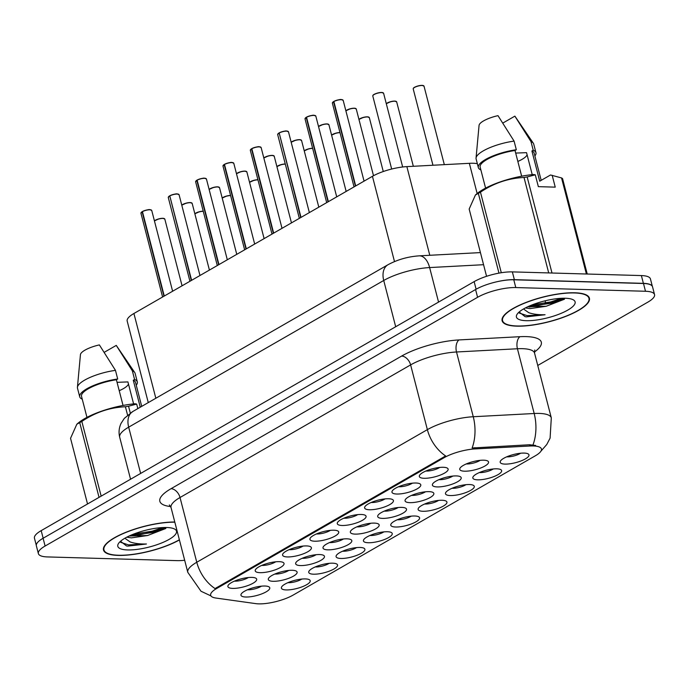 <?xml version="1.0" encoding="UTF-8"?>
<svg xmlns="http://www.w3.org/2000/svg" width="689" height="689" viewBox="0 0 689 689"><rect width="100%" height="100%" fill="white"/><g stroke="black" fill="none" stroke-linecap="round" stroke-linejoin="round"><path stroke-width="1.03" d="M424.157 478.295A14.874 4.203 -14.5 0 1 419.661 475.16A14.874 4.203 -14.5 0 1 443.303 467.288A14.874 4.203 -14.5 0 1 447.178 468.038A14.874 4.203 -14.5 0 1 441.985 474.385A14.874 4.203 -14.5 0 1 424.157 478.295M425.871 471.026A9.293 2.627 165.5 0 0 426.405 471.052A9.293 2.627 165.5 0 0 439.746 467.435M342.114 525.483A14.874 4.203 -14.5 0 1 337.619 522.34A14.874 4.203 -14.5 0 1 361.251 514.476A14.874 4.203 -14.5 0 1 365.136 515.226A14.874 4.203 -14.5 0 1 359.942 521.573A14.874 4.203 -14.5 0 1 342.114 525.483M343.828 518.214A9.293 2.627 165.5 0 0 344.362 518.24A9.293 2.627 165.5 0 0 357.703 514.623M314.77 541.209A14.874 4.203 -14.5 0 1 310.265 538.075A14.874 4.203 -14.5 0 1 333.907 530.203A14.874 4.203 -14.5 0 1 337.791 530.952A14.874 4.203 -14.5 0 1 332.598 537.299A14.874 4.203 -14.5 0 1 314.77 541.209M316.475 533.941A9.293 2.627 165.5 0 0 317.018 533.966A9.293 2.627 165.5 0 0 330.358 530.349M287.416 556.945A14.874 4.203 -14.5 0 1 282.921 553.801A14.874 4.203 -14.5 0 1 306.562 545.929A14.874 4.203 -14.5 0 1 310.438 546.678A14.874 4.203 -14.5 0 1 305.244 553.034A14.874 4.203 -14.5 0 1 287.416 556.945M289.13 549.667A9.293 2.627 165.5 0 0 289.664 549.701A9.293 2.627 165.5 0 0 303.005 546.084M369.459 509.757A14.874 4.203 -14.5 0 1 364.963 506.613A14.874 4.203 -14.5 0 1 388.605 498.75A14.874 4.203 -14.5 0 1 392.489 499.499A14.874 4.203 -14.5 0 1 387.287 505.847A14.874 4.203 -14.5 0 1 369.459 509.757M371.173 502.488A9.293 2.627 165.5 0 0 371.716 502.514A9.293 2.627 165.5 0 0 385.048 498.896M396.812 494.03A14.874 4.203 -14.5 0 1 392.308 490.887A14.874 4.203 -14.5 0 1 415.949 483.015A14.874 4.203 -14.5 0 1 419.834 483.764A14.874 4.203 -14.5 0 1 414.64 490.12A14.874 4.203 -14.5 0 1 396.812 494.03M398.518 486.753A9.293 2.627 165.5 0 0 399.06 486.779A9.293 2.627 165.5 0 0 412.401 483.17M260.072 572.671A14.874 4.203 -14.5 0 1 255.567 569.527A14.874 4.203 -14.5 0 1 279.209 561.664A14.874 4.203 -14.5 0 1 283.093 562.413A14.874 4.203 -14.5 0 1 277.9 568.761A14.874 4.203 -14.5 0 1 260.072 572.671M261.777 565.402A9.293 2.627 165.5 0 0 262.32 565.428A9.293 2.627 165.5 0 0 275.66 561.811M232.718 588.397A14.874 4.203 -14.5 0 1 228.223 585.254A14.874 4.203 -14.5 0 1 251.864 577.391A14.874 4.203 -14.5 0 1 255.74 578.14A14.874 4.203 -14.5 0 1 250.546 584.487A14.874 4.203 -14.5 0 1 232.718 588.397M234.432 581.128A9.293 2.627 165.5 0 0 234.966 581.154A9.293 2.627 165.5 0 0 248.307 577.537M464.584 471.198A14.874 4.203 -14.5 0 1 460.088 468.055A14.874 4.203 -14.5 0 1 483.73 460.192A14.874 4.203 -14.5 0 1 487.605 460.941A14.874 4.203 -14.5 0 1 482.412 467.288A14.874 4.203 -14.5 0 1 464.584 471.198M466.298 463.93A9.293 2.627 165.5 0 0 466.832 463.955A9.293 2.627 165.5 0 0 480.173 460.338M437.239 486.925A14.874 4.203 -14.5 0 1 432.735 483.781A14.874 4.203 -14.5 0 1 456.376 475.918A14.874 4.203 -14.5 0 1 460.261 476.667A14.874 4.203 -14.5 0 1 455.067 483.015A14.874 4.203 -14.5 0 1 437.239 486.925M438.945 479.656A9.293 2.627 165.5 0 0 439.487 479.682A9.293 2.627 165.5 0 0 452.828 476.065M355.188 534.113A14.874 4.203 -14.5 0 1 350.692 530.969A14.874 4.203 -14.5 0 1 374.334 523.106A14.874 4.203 -14.5 0 1 378.218 523.855A14.874 4.203 -14.5 0 1 373.016 530.203A14.874 4.203 -14.5 0 1 355.188 534.113M356.902 526.844A9.293 2.627 165.5 0 0 357.445 526.87A9.293 2.627 165.5 0 0 370.777 523.252M409.886 502.651A14.874 4.203 -14.5 0 1 405.39 499.516A14.874 4.203 -14.5 0 1 429.032 491.645A14.874 4.203 -14.5 0 1 432.907 492.394A14.874 4.203 -14.5 0 1 427.714 498.741A14.874 4.203 -14.5 0 1 409.886 502.651M411.6 495.382A9.293 2.627 165.5 0 0 412.134 495.408A9.293 2.627 165.5 0 0 425.475 491.791M382.541 518.386A14.874 4.203 -14.5 0 1 378.037 515.243A14.874 4.203 -14.5 0 1 401.678 507.38A14.874 4.203 -14.5 0 1 405.563 508.12A14.874 4.203 -14.5 0 1 400.369 514.476A14.874 4.203 -14.5 0 1 382.541 518.386M384.247 511.109A9.293 2.627 165.5 0 0 384.789 511.143A9.293 2.627 165.5 0 0 398.13 507.526M273.145 581.301A14.874 4.203 -14.5 0 1 268.65 578.157A14.874 4.203 -14.5 0 1 292.291 570.294A14.874 4.203 -14.5 0 1 296.167 571.043A14.874 4.203 -14.5 0 1 290.973 577.391A14.874 4.203 -14.5 0 1 273.145 581.301M274.859 574.032A9.293 2.627 165.5 0 0 275.393 574.058A9.293 2.627 165.5 0 0 288.734 570.44M300.499 565.574A14.874 4.203 -14.5 0 1 295.994 562.431A14.874 4.203 -14.5 0 1 319.636 554.559A14.874 4.203 -14.5 0 1 323.52 555.308A14.874 4.203 -14.5 0 1 318.318 561.656A14.874 4.203 -14.5 0 1 300.499 565.574M302.204 558.297A9.293 2.627 165.5 0 0 302.747 558.323A9.293 2.627 165.5 0 0 316.087 554.705M327.843 549.839A14.874 4.203 -14.5 0 1 323.339 546.696A14.874 4.203 -14.5 0 1 346.98 538.832A14.874 4.203 -14.5 0 1 350.865 539.582A14.874 4.203 -14.5 0 1 345.671 545.929A14.874 4.203 -14.5 0 1 327.843 549.839M329.557 542.57A9.293 2.627 165.5 0 0 330.091 542.596A9.293 2.627 165.5 0 0 343.432 538.979M245.801 597.027A14.874 4.203 -14.5 0 1 241.296 593.884A14.874 4.203 -14.5 0 1 264.938 586.02A14.874 4.203 -14.5 0 1 268.822 586.77A14.874 4.203 -14.5 0 1 263.629 593.117A14.874 4.203 -14.5 0 1 245.801 597.027M247.506 589.758A9.293 2.627 165.5 0 0 248.049 589.784A9.293 2.627 165.5 0 0 261.389 586.167M313.573 574.195A14.874 4.203 -14.5 0 1 309.068 571.06A14.874 4.203 -14.5 0 1 332.709 563.189A14.874 4.203 -14.5 0 1 336.594 563.938A14.874 4.203 -14.5 0 1 331.4 570.285A14.874 4.203 -14.5 0 1 313.573 574.195M315.278 566.926A9.293 2.627 165.5 0 0 315.82 566.952A9.293 2.627 165.5 0 0 329.161 563.335M340.917 558.469A14.874 4.203 -14.5 0 1 336.421 555.325A14.874 4.203 -14.5 0 1 360.063 547.462A14.874 4.203 -14.5 0 1 363.947 548.211A14.874 4.203 -14.5 0 1 358.745 554.559A14.874 4.203 -14.5 0 1 340.917 558.469M342.631 551.2A9.293 2.627 165.5 0 0 343.174 551.226A9.293 2.627 165.5 0 0 356.506 547.609M368.271 542.743A14.874 4.203 -14.5 0 1 363.766 539.599A14.874 4.203 -14.5 0 1 387.407 531.736A14.874 4.203 -14.5 0 1 391.292 532.485A14.874 4.203 -14.5 0 1 386.098 538.832A14.874 4.203 -14.5 0 1 368.271 542.743M369.976 535.474A9.293 2.627 165.5 0 0 370.518 535.499A9.293 2.627 165.5 0 0 383.859 531.882M395.615 527.016A14.874 4.203 -14.5 0 1 391.119 523.873A14.874 4.203 -14.5 0 1 414.761 516.001A14.874 4.203 -14.5 0 1 418.636 516.75A14.874 4.203 -14.5 0 1 413.443 523.106A14.874 4.203 -14.5 0 1 395.615 527.016M397.329 519.739A9.293 2.627 165.5 0 0 397.863 519.773A9.293 2.627 165.5 0 0 411.204 516.156M422.968 511.281A14.874 4.203 -14.5 0 1 418.464 508.146A14.874 4.203 -14.5 0 1 442.105 500.274A14.874 4.203 -14.5 0 1 445.99 501.024A14.874 4.203 -14.5 0 1 440.796 507.371A14.874 4.203 -14.5 0 1 422.968 511.281M424.674 504.012A9.293 2.627 165.5 0 0 425.216 504.038A9.293 2.627 165.5 0 0 438.557 500.421M450.313 495.555A14.874 4.203 -14.5 0 1 445.817 492.411A14.874 4.203 -14.5 0 1 469.459 484.548A14.874 4.203 -14.5 0 1 473.334 485.297A14.874 4.203 -14.5 0 1 468.141 491.645A14.874 4.203 -14.5 0 1 450.313 495.555M452.027 488.286A9.293 2.627 165.5 0 0 452.561 488.312A9.293 2.627 165.5 0 0 465.902 484.694M477.666 479.828A14.874 4.203 -14.5 0 1 473.162 476.685A14.874 4.203 -14.5 0 1 496.803 468.821A14.874 4.203 -14.5 0 1 500.688 469.571A14.874 4.203 -14.5 0 1 495.494 475.918A14.874 4.203 -14.5 0 1 477.666 479.828M479.372 472.551A9.293 2.627 165.5 0 0 479.914 472.585A9.293 2.627 165.5 0 0 493.255 468.968M505.011 464.102A14.874 4.203 -14.5 0 1 500.515 460.958A14.874 4.203 -14.5 0 1 524.157 453.086A14.874 4.203 -14.5 0 1 528.032 453.836A14.874 4.203 -14.5 0 1 522.839 460.183A14.874 4.203 -14.5 0 1 505.011 464.102M506.725 456.824A9.293 2.627 165.5 0 0 507.259 456.85A9.293 2.627 165.5 0 0 520.6 453.233M286.219 589.93A14.874 4.203 -14.5 0 1 281.723 586.787A14.874 4.203 -14.5 0 1 305.365 578.915A14.874 4.203 -14.5 0 1 309.249 579.664A14.874 4.203 -14.5 0 1 304.047 586.02A14.874 4.203 -14.5 0 1 286.219 589.93M287.933 582.653A9.293 2.627 165.5 0 0 288.476 582.687A9.293 2.627 165.5 0 0 301.816 579.07M148.273 402.6L127.189 321.057A27.887 7.872 -14.5 0 1 133.916 313.495L372.439 176.315A27.887 7.872 -14.5 0 1 406.863 166.626L469.347 163.319A27.887 7.872 -14.5 0 1 473.136 163.259A27.887 7.872 -14.5 0 1 477.348 163.681M529.875 446.016A25.097 7.088 -14.5 0 1 533.286 445.964A25.097 7.088 -14.5 0 1 541.433 448.97A25.097 7.088 -14.5 0 1 535.37 455.774L293.109 595.098A25.097 7.088 -14.5 0 1 255.8 603.633L215.898 598.043A25.097 7.088 -14.5 0 1 210.67 595.27A25.097 7.088 -14.5 0 1 216.725 588.458L444.224 457.625A25.097 7.088 -14.5 0 1 475.203 448.909L529.875 446.016L529.548 444.758L535.629 445.447M574.781 292.782A45.086 12.729 165.5 0 0 526.362 302.307A45.086 12.729 165.5 0 0 502.126 320.755A45.086 12.729 165.5 0 0 516.759 326.155A45.086 12.729 165.5 0 0 565.178 316.621A45.086 12.729 165.5 0 0 589.414 298.182A45.086 12.729 165.5 0 0 574.781 292.782M174.782 522.012A45.086 12.729 165.5 0 0 126.94 531.882A45.086 12.729 165.5 0 0 103.505 550.011A45.086 12.729 165.5 0 0 118.138 555.412A45.086 12.729 165.5 0 0 179.416 539.943M537.747 365.463L647.815 302.161A27.887 7.872 165.5 0 0 654.55 294.599L652.543 286.831A27.887 7.872 165.5 0 0 643.492 283.498L513.787 279.786A27.887 7.872 165.5 0 0 475.574 289.526L43.088 538.255A27.887 7.872 165.5 0 0 36.362 545.817L38.369 553.586A27.887 7.872 165.5 0 0 47.42 556.927L177.125 560.631A27.887 7.872 165.5 0 0 184.678 560.26M210.972 595.925L200.999 591.231L187.796 572.344A37.18 10.499 -14.5 0 1 196.77 562.258A32.529 21.798 -119.9 0 0 215.063 588.57L445.654 455.954A32.529 21.798 60.1 0 1 427.369 429.643A37.18 10.499 -14.5 0 1 473.257 416.733A32.529 18.215 87 0 1 472.12 447.996L529.548 444.758M654.55 294.599A27.887 7.872 165.5 0 0 645.498 291.266L515.794 287.554A27.887 7.872 165.5 0 0 477.58 297.303L45.104 546.033A27.887 7.872 165.5 0 0 38.369 553.586M137.111 535.275A37.18 10.499 165.5 0 0 162.905 527.55M529.186 307.044A37.18 10.499 165.5 0 0 561.526 298.294M652.354 286.357L650.433 278.916A27.887 7.872 165.5 0 0 641.381 275.574L512.349 271.888A27.887 7.872 165.5 0 0 474.135 281.629L41.185 530.633A27.887 7.872 165.5 0 0 34.45 538.195L36.293 545.309M652.164 286.047A27.887 7.872 165.5 0 0 643.388 283.343L514.364 279.656A27.887 7.872 165.5 0 0 497.475 281.62M142.167 211.661L142.123 211.816A5.581 1.576 165.5 0 0 140.935 213.245L142.52 211.471A5.391 1.524 -14.5 0 1 149.754 209.68M142.123 211.816L163.956 296.218M142.477 211.48C146.714 209.947 149.16 209.335 149.806 209.663L151.726 210.446A5.581 1.576 165.5 0 0 149.918 209.783A5.581 1.576 165.5 0 0 142.442 211.644L164.266 296.037M517.06 325.983A44.621 12.6 165.5 0 0 564.98 316.552A44.621 12.6 165.5 0 0 588.966 298.294A44.621 12.6 165.5 0 0 574.48 292.954A44.621 12.6 165.5 0 0 526.56 302.385A44.621 12.6 165.5 0 0 502.574 320.635A44.621 12.6 165.5 0 0 517.06 325.983M525.406 307.923L530.013 308.612L546.179 306.269L527.74 306.769M519.17 312.005L525.087 316.656L526.327 316.862L545.059 314.744C538.505 314.89 533.071 314.201 528.756 312.685L524.2 309.482M565.273 298.251A30.307 8.561 165.5 0 0 517.094 314.279A30.307 8.561 165.5 0 0 526.267 320.686A30.307 8.561 165.5 0 0 562.594 312.711A30.307 8.561 165.5 0 0 573.188 299.775A30.307 8.561 165.5 0 0 565.273 298.251M546.179 306.269L564.472 299.224M534.879 155.964A29.748 8.397 165.5 0 0 535.947 152.665L533.708 144.035A29.748 8.397 165.5 0 0 533.355 143.252A29.748 8.397 165.5 0 0 530.978 141.589L533.208 150.219L531.908 150.977L539.72 181.19L550.511 174.989L561.544 177.926A50.194 14.176 165.5 0 1 562.56 178.597L587.235 274.033M532.227 174.636L526.542 152.657L515.682 153.079M517.844 161.433A21.014 5.934 165.5 0 0 527.094 154.792M533.355 143.252L514.881 116.14L502.875 123.047M514.881 116.14L530.978 141.589M535.947 152.665A29.748 8.397 165.5 0 0 533.208 150.219M541.184 180.346L534.147 153.13A27.887 7.872 165.5 0 0 531.908 150.977M552.182 175.307L555.239 187.141L538.35 186.659L535.293 174.825L527.154 176.944A50.194 14.176 165.5 0 0 524.028 177.495C508.482 178.184 493.961 183.076 480.466 192.171A50.194 14.176 165.5 0 0 478.347 193.385L475.444 194.961L469.166 209.043L486.563 276.306M535.293 174.825L533.622 174.506A43.691 12.333 165.5 0 0 476.995 193.652L475.436 194.961M586.391 274.007L561.544 177.926M527.154 176.944L552.001 273.025M548.711 272.93L524.028 177.495M480.466 192.171L501.299 272.732M498.965 273.137L478.347 193.385M521.659 176.195L515.019 150.495L516.319 149.737L514.089 141.107L497.992 115.657A18.594 5.245 165.5 0 0 479.062 125.381L476.047 158.074A29.748 8.397 165.5 0 0 476.116 158.926L478.347 167.565A29.748 8.397 165.5 0 0 480.879 169.925M514.089 141.107A29.748 8.397 165.5 0 0 476.047 158.074M516.319 149.737A29.748 8.397 165.5 0 0 478.347 167.565M515.019 150.495A27.887 7.872 165.5 0 0 480.147 167.1L485.59 188.123M545.059 314.744L527.111 315.631L519.265 313.064M561.501 298.294L550.812 301.92L532.218 304.848M526.327 316.862L524.975 316.63M564.851 298.242L551.166 303.289L528.808 306.278M174.825 522.193A44.621 12.6 165.5 0 0 127.336 531.874A44.621 12.6 165.5 0 0 103.953 549.9A44.621 12.6 165.5 0 0 118.439 555.239A44.621 12.6 165.5 0 0 179.373 539.763M126.785 537.187L131.392 537.868L147.558 535.525L129.11 536.033M120.541 541.261L126.466 545.912L127.698 546.119L146.438 544C139.884 544.146 134.45 543.457 130.126 541.942L125.579 538.738M166.652 527.507A30.307 8.561 165.5 0 0 118.474 543.535A30.307 8.561 165.5 0 0 127.646 549.943A30.307 8.561 165.5 0 0 163.973 541.976A30.307 8.561 165.5 0 0 174.558 529.031A30.307 8.561 165.5 0 0 166.652 527.507M147.558 535.525L165.842 528.48M133.606 403.892L127.921 381.913L117.061 382.335M119.223 390.689A21.014 5.934 165.5 0 0 128.473 384.049M136.25 385.22A29.748 8.397 165.5 0 0 137.318 381.921L135.087 373.292A29.748 8.397 165.5 0 0 134.725 372.508L116.26 345.396L104.254 352.303M134.725 372.508A29.748 8.397 165.5 0 0 132.357 370.846L134.588 379.484L133.278 380.233L140.255 407.208M116.26 345.396L132.357 370.846M137.318 381.921A29.748 8.397 165.5 0 0 134.588 379.484M141.719 406.372L135.518 382.386A27.887 7.872 165.5 0 0 133.278 380.233M137.843 408.603L136.672 404.081L128.533 406.2A50.194 14.176 165.5 0 0 125.407 406.751C109.861 407.44 95.34 412.332 81.836 421.427A50.194 14.176 165.5 0 0 79.726 422.641L76.823 424.226L70.545 438.299L87.529 503.978M136.672 404.081L134.992 403.763A43.691 12.333 165.5 0 0 78.374 422.908L76.815 424.217M128.533 406.2L130.307 413.064M127.568 415.123L125.407 406.751M81.836 421.427L101.162 496.14M99.044 497.355L79.726 422.641M123.038 405.451L116.389 379.751L117.698 378.993L115.468 370.363L99.371 344.913A18.594 5.245 165.5 0 0 80.441 354.646L77.426 387.33A29.748 8.397 165.5 0 0 77.495 388.191L79.726 396.821A29.748 8.397 165.5 0 0 82.258 399.181M115.468 370.363A29.748 8.397 165.5 0 0 77.426 387.33M117.698 378.993A29.748 8.397 165.5 0 0 79.726 396.821M116.389 379.751A27.887 7.872 165.5 0 0 81.526 396.356L86.96 417.379M146.438 544L128.49 544.887L120.644 542.321M162.88 527.55L152.191 531.176L133.597 534.113M127.698 546.119L126.354 545.886M166.23 527.498L152.545 532.545L130.187 535.534M169.83 195.754C174.067 194.212 176.505 193.609 177.151 193.936L179.08 194.72A5.581 1.576 165.5 0 0 177.271 194.057A5.581 1.576 165.5 0 0 169.787 195.909L169.873 195.745A5.391 1.524 -14.5 0 1 177.107 193.945M169.787 195.917L191.301 280.492M169.787 195.909L191.611 280.311M196.865 180.208L196.821 180.363A5.581 1.576 165.5 0 0 195.624 181.784L197.218 180.018A5.391 1.524 -14.5 0 1 204.452 178.218M196.821 180.363L218.646 264.765M197.175 180.027C201.412 178.485 203.858 177.883 204.504 178.21L206.424 178.994A5.581 1.576 165.5 0 0 204.616 178.322A5.581 1.576 165.5 0 0 197.132 180.182L218.964 264.585M224.218 164.473L224.175 164.637A5.581 1.576 165.5 0 0 222.978 166.058L224.571 164.292A5.391 1.524 -14.5 0 1 231.805 162.492M224.175 164.637L245.999 249.03M224.528 164.301C228.757 162.759 231.203 162.148 231.848 162.475L233.778 163.267A5.581 1.576 165.5 0 0 231.969 162.595A5.581 1.576 165.5 0 0 224.485 164.456L246.309 248.85M251.563 148.746L251.519 148.902A5.581 1.576 165.5 0 0 250.322 150.331L251.916 148.557A5.391 1.524 -14.5 0 1 259.15 146.766M251.519 148.902L273.344 233.304M251.873 148.566C256.11 147.033 258.547 146.421 259.202 146.748L261.122 147.532A5.581 1.576 165.5 0 0 259.314 146.869A5.581 1.576 165.5 0 0 251.829 148.729L273.662 233.123M279.217 132.839C283.455 131.298 285.901 130.695 286.546 131.022L288.476 131.806A5.581 1.576 165.5 0 0 286.658 131.134A5.581 1.576 165.5 0 0 279.183 132.994L279.269 132.831A5.391 1.524 -14.5 0 1 286.495 131.031M279.183 133.003L300.697 217.578M279.183 132.994L301.007 217.397M306.26 117.294L306.217 117.449A5.581 1.576 165.5 0 0 305.02 118.87L306.614 117.104A5.391 1.524 -14.5 0 1 313.848 115.304M306.217 117.449L328.042 201.851M306.571 117.113C310.808 115.571 313.245 114.968 313.9 115.296L315.82 116.079A5.581 1.576 165.5 0 0 314.012 115.407A5.581 1.576 165.5 0 0 306.527 117.268L328.36 201.67M333.605 101.559L333.562 101.722A5.581 1.576 165.5 0 0 332.374 103.143L333.967 101.369A5.391 1.524 -14.5 0 1 341.193 99.578M333.562 101.722L355.395 186.116M333.915 101.386C338.153 99.845 340.599 99.233 341.244 99.56L343.174 100.344A5.581 1.576 165.5 0 0 341.356 99.681A5.581 1.576 165.5 0 0 333.881 101.541L355.705 185.935M477.158 193.523L469.347 163.319M216.725 588.458L216.51 587.614M444.224 457.625L444 456.773M475.203 448.909L474.876 447.652M429.79 255.283L406.863 166.626M394.496 261.579L372.439 176.315M155.835 398.251L133.916 313.495M170.691 506.596L169.494 506.424A46.473 13.125 -14.5 0 1 171.044 488.69L401.635 356.067A46.473 13.125 -14.5 0 1 458.995 339.927A9.293 5.202 -93 0 0 456.514 351.984L473.257 416.733L534.182 413.503A37.18 10.499 -14.5 0 1 539.237 413.426A37.18 10.499 -14.5 0 1 551.303 417.878L534.561 353.13A37.18 10.499 165.5 0 0 522.486 348.677A37.18 10.499 165.5 0 0 517.43 348.755L456.514 351.984A37.18 10.499 165.5 0 0 410.618 364.894L180.027 497.51A37.18 10.499 165.5 0 0 171.053 507.595L169.356 504.925M532.976 444.922A32.529 18.215 87 0 0 534.182 413.503L517.43 348.755A9.293 5.202 -93 0 1 519.919 336.697A46.473 13.125 -14.5 0 1 534.388 352.053M171.044 488.69A9.293 6.227 60.1 0 1 180.027 497.51L196.77 562.258L427.369 429.643L410.618 364.894A9.293 6.227 60.1 0 0 401.635 356.067M458.995 339.927L519.919 336.697M645.498 291.266L643.492 283.498M515.794 287.554L513.787 279.786M477.58 297.303L475.574 289.526M45.104 546.033L43.088 538.255M170.407 506.07A9.293 7.364 -82 0 0 169.494 506.424M512.349 271.888L514.364 279.656M474.135 281.629L476.108 289.225M641.381 275.574L643.388 283.343M41.185 530.633L43.149 538.23M483.566 264.705L429.626 267.565L438.557 302.101M387.967 264.748A18.594 12.454 60.1 0 0 383.73 280.475L128.671 427.163A37.18 10.499 165.5 0 0 119.697 437.248C118.534 432.468 118.982 427.852 121.049 423.399L124.347 418.318L132.917 411.436L387.967 264.748C397.527 259.598 407.94 256.627 419.205 255.843A18.594 10.404 87 0 1 429.626 267.565A37.18 10.499 165.5 0 0 383.73 280.475L395.693 326.75M545.102 300.809L545.705 303.134M132.917 411.436A18.594 12.454 60.1 0 0 128.671 427.163L140.642 473.438M203.264 211.308A5.581 1.576 165.5 0 0 194.884 213.891M194.866 213.831A5.391 1.524 -14.5 0 1 203.238 211.204M154.431 220.893L158.952 218.826L162.88 218.292L164.809 219.076A5.581 1.576 165.5 0 0 163 218.413A5.581 1.576 165.5 0 0 154.457 220.988M154.439 220.936A5.391 1.524 -14.5 0 1 162.837 218.31M162.931 218.31A5.391 1.524 -14.5 0 1 164.335 218.637M149.857 209.68A5.391 1.524 -14.5 0 1 151.261 210.007M141.124 212.625A5.391 1.524 -14.5 0 1 142.132 211.704M230.608 195.581A5.581 1.576 165.5 0 0 222.228 198.165M222.22 198.105A5.391 1.524 -14.5 0 1 230.582 195.478L226.724 196.003L222.202 198.07M257.962 179.846A5.581 1.576 165.5 0 0 249.582 182.43M249.564 182.378A5.391 1.524 -14.5 0 1 257.936 179.751L254.077 180.268L249.556 182.335M285.306 164.12A5.581 1.576 165.5 0 0 276.926 166.704M276.909 166.643A5.391 1.524 -14.5 0 1 285.28 164.016L281.422 164.542L276.9 166.609M312.66 148.393A5.581 1.576 165.5 0 0 304.28 150.977M304.262 150.917A5.391 1.524 -14.5 0 1 312.634 148.29M177.202 193.953A5.391 1.524 -14.5 0 1 178.606 194.281M169.477 196.089A5.581 1.576 165.5 0 0 168.28 197.51L189.94 281.276M168.478 196.899A5.391 1.524 -14.5 0 1 169.477 195.977M204.555 178.227A5.391 1.524 -14.5 0 1 205.959 178.554M195.822 181.173A5.391 1.524 -14.5 0 1 196.83 180.242M231.9 162.492A5.391 1.524 -14.5 0 1 233.304 162.819M223.176 165.446A5.391 1.524 -14.5 0 1 224.175 164.516M259.253 146.766A5.391 1.524 -14.5 0 1 260.657 147.093M250.52 149.711A5.391 1.524 -14.5 0 1 251.528 148.79M181.784 205.167L186.306 203.1L190.233 202.566L192.153 203.35A5.581 1.576 165.5 0 0 190.345 202.678A5.581 1.576 165.5 0 0 181.801 205.262M181.793 205.201A5.391 1.524 -14.5 0 1 190.181 202.575M190.285 202.583A5.391 1.524 -14.5 0 1 191.688 202.91M209.129 189.441L213.65 187.374L217.578 186.84L219.507 187.623A5.581 1.576 165.5 0 0 217.698 186.952A5.581 1.576 165.5 0 0 209.155 189.535M209.137 189.475A5.391 1.524 -14.5 0 1 217.526 186.848M217.629 186.857A5.391 1.524 -14.5 0 1 219.033 187.175M236.482 173.714L240.995 171.639L244.931 171.105L246.851 171.888A5.581 1.576 165.5 0 0 245.043 171.225A5.581 1.576 165.5 0 0 236.499 173.809M236.491 173.749A5.391 1.524 -14.5 0 1 244.879 171.122M244.983 171.122A5.391 1.524 -14.5 0 1 246.386 171.449M263.827 157.979L268.348 155.912L272.276 155.378L274.205 156.162A5.581 1.576 165.5 0 0 272.388 155.499A5.581 1.576 165.5 0 0 263.853 158.074M263.835 158.022A5.391 1.524 -14.5 0 1 272.224 155.395M272.327 155.395A5.391 1.524 -14.5 0 1 273.731 155.723M340.004 132.667A5.581 1.576 165.5 0 0 331.624 135.251M331.607 135.19A5.391 1.524 -14.5 0 1 339.978 132.564L336.12 133.08L331.598 135.156M358.952 119.421L363.473 117.354L367.401 116.82L369.321 117.604A5.581 1.576 165.5 0 0 367.513 116.941A5.581 1.576 165.5 0 0 358.978 119.516M358.96 119.464A5.391 1.524 -14.5 0 1 367.349 116.837M367.452 116.837A5.391 1.524 -14.5 0 1 368.856 117.164M386.296 103.695L390.818 101.627L394.745 101.094L396.675 101.877A5.581 1.576 165.5 0 0 394.866 101.205A5.581 1.576 165.5 0 0 386.322 103.789M386.305 103.729A5.391 1.524 -14.5 0 1 394.702 101.102M394.797 101.111A5.391 1.524 -14.5 0 1 396.201 101.438M422.211 85.479A5.581 1.576 165.5 0 0 416.225 86.659A5.581 1.576 165.5 0 0 413.219 88.941L413.409 88.235C413.124 88.433 414.192 86.246 422.099 85.367L424.019 86.151A5.581 1.576 165.5 0 0 422.211 85.479M413.417 88.33A5.391 1.524 -14.5 0 1 416.845 86.306A5.391 1.524 -14.5 0 1 422.047 85.376M422.15 85.376A5.391 1.524 -14.5 0 1 423.554 85.703M291.171 142.253L295.693 140.186L299.629 139.652L301.549 140.435A5.581 1.576 165.5 0 0 299.741 139.764A5.581 1.576 165.5 0 0 291.197 142.347M291.189 142.287A5.391 1.524 -14.5 0 1 299.577 139.66M299.672 139.669A5.391 1.524 -14.5 0 1 301.084 139.996M318.525 126.526L323.046 124.459L326.974 123.917L328.903 124.709A5.581 1.576 165.5 0 0 327.086 124.037A5.581 1.576 165.5 0 0 318.551 126.621M318.533 126.561A5.391 1.524 -14.5 0 1 326.922 123.934M327.025 123.934A5.391 1.524 -14.5 0 1 328.429 124.261M345.869 110.791L350.391 108.724L354.327 108.19L356.247 108.974A5.581 1.576 165.5 0 0 354.439 108.311A5.581 1.576 165.5 0 0 345.895 110.886M345.878 110.834A5.391 1.524 -14.5 0 1 354.275 108.207M354.37 108.207A5.391 1.524 -14.5 0 1 355.774 108.535M381.784 92.584A5.581 1.576 165.5 0 0 375.798 93.756A5.581 1.576 165.5 0 0 372.801 96.038L372.982 95.34C372.697 95.53 373.765 93.351 381.672 92.464L383.592 93.248A5.581 1.576 165.5 0 0 381.784 92.584M372.99 95.426A5.391 1.524 -14.5 0 1 376.418 93.403A5.391 1.524 -14.5 0 1 381.62 92.472M381.723 92.481A5.391 1.524 -14.5 0 1 383.127 92.808M286.598 131.039A5.391 1.524 -14.5 0 1 288.002 131.366M278.864 133.175A5.581 1.576 165.5 0 0 277.676 134.596L299.336 218.361M277.874 133.985A5.391 1.524 -14.5 0 1 278.873 133.063M313.943 115.313A5.391 1.524 -14.5 0 1 315.355 115.631M305.218 118.258A5.391 1.524 -14.5 0 1 306.226 117.328M341.296 99.578A5.391 1.524 -14.5 0 1 342.7 99.905M332.572 102.523A5.391 1.524 -14.5 0 1 333.571 101.602M540.934 451.174L546.765 444.508L550.098 438.118L551.303 417.878M187.796 572.344L171.053 507.595M534.75 349.978L534.561 353.13M119.697 437.248L130.557 479.234M419.205 255.843L480.431 252.596M194.858 213.797L199.379 211.73L203.238 211.187M164.809 219.076L182.068 285.806M151.726 210.446L172.62 291.232M140.935 213.245L162.595 297.002M588.509 296.528L588.966 298.294M502.117 318.878L502.574 320.635M103.496 548.134L103.953 549.9M304.254 150.882L308.775 148.815L312.625 148.273M179.08 194.72L199.974 275.505M168.28 197.51L169.52 195.934M206.424 178.994L227.318 259.779M195.624 181.784L217.293 265.541M233.778 163.267L254.672 244.044M222.978 166.058L244.638 249.814M261.122 147.532L282.016 228.317M250.322 150.331L271.991 234.088M192.153 203.35L209.413 270.071M219.507 187.623L236.758 254.344M246.851 171.888L264.111 238.618M274.205 156.162L291.456 222.892M369.321 117.604L383.273 171.527M396.675 101.877L413.331 166.282M413.219 88.941L432.959 165.248M424.019 86.151L444.319 164.645M301.549 140.435L318.809 207.156M328.903 124.709L346.154 191.43M356.247 108.974L373.507 175.721M372.801 96.038L391.671 169.029M383.592 93.248L402.669 166.996M288.476 131.806L309.361 212.591M277.676 134.596L278.907 133.02M315.82 116.079L336.714 196.865M305.02 118.87L326.681 202.626M343.174 100.344L364.059 181.129M332.374 103.143L354.034 186.9"/></g></svg>
